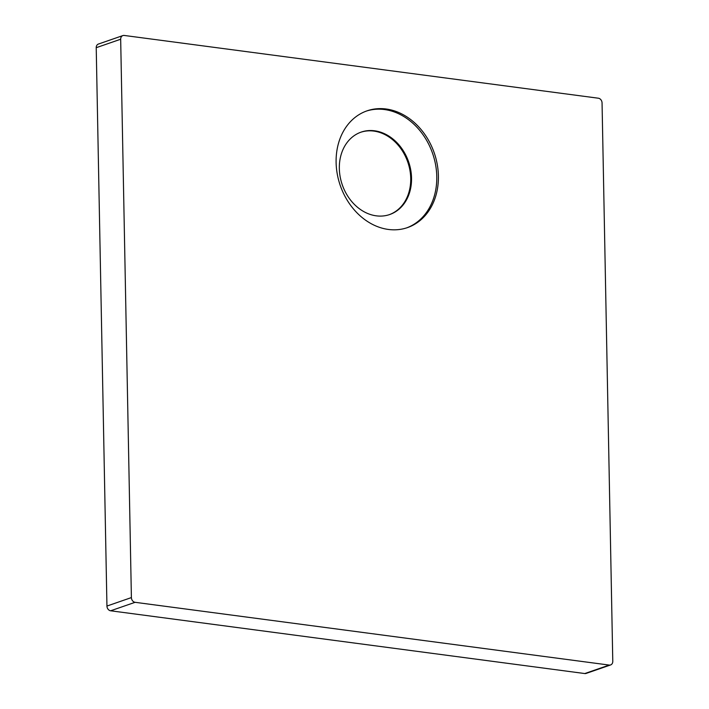 <?xml version="1.0" encoding="UTF-8"?>
<svg xmlns="http://www.w3.org/2000/svg" width="709" height="709" viewBox="0 0 709 709"><rect width="100%" height="100%" fill="white"/><g stroke="black" fill="none" stroke-linecap="round" stroke-linejoin="round"><path stroke-width="1.06" d="M360.748 132.255A43.612 35.104 -109.1 0 1 410.724 178.376A43.612 35.104 -109.1 0 1 389.312 214.659M336.11 162.45A61.789 49.727 70.9 0 0 407.489 227.598A61.789 49.727 70.9 0 0 438.401 175.992A61.789 49.727 70.9 0 0 367.023 110.843A61.789 49.727 70.9 0 0 336.11 162.45M406.674 227.873A61.789 49.727 70.9 0 0 436.779 176.559A61.789 49.727 70.9 0 0 366.216 111.127M339.336 168.538A43.612 35.104 70.9 0 0 389.72 214.526A43.612 35.104 70.9 0 0 411.539 178.092A43.612 35.104 70.9 0 0 361.156 132.104A43.612 35.104 70.9 0 0 339.336 168.538M124.208 35.45A4.36 3.51 70.9 0 0 122.861 35.583A4.36 3.51 70.9 0 0 120.672 39.225L131.395 597.581A4.36 3.51 70.9 0 0 135.091 602.313L609.253 665.077A4.36 3.51 70.9 0 0 610.6 664.945A4.36 3.51 70.9 0 0 612.78 661.302L602.056 102.947A4.36 3.51 70.9 0 0 598.369 98.214L124.208 35.45M122.861 35.583L98.4 44.055A4.36 3.51 70.9 0 0 96.22 47.698L106.944 606.053A4.36 3.51 70.9 0 0 110.631 610.786L584.792 673.55A4.36 3.51 70.9 0 0 586.139 673.417L610.6 664.945M120.672 39.225L96.22 47.698M131.395 597.581L106.944 606.053M135.091 602.313L110.631 610.786M609.253 665.077L584.792 673.55"/></g></svg>
